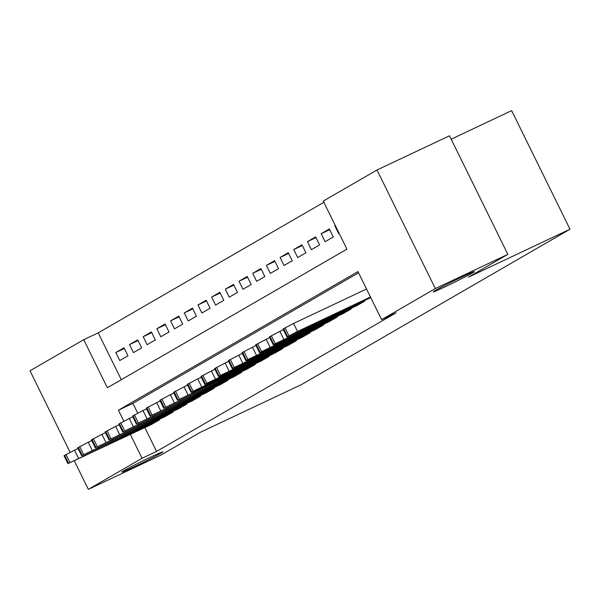 <?xml version="1.0" encoding="UTF-8"?>
<svg xmlns="http://www.w3.org/2000/svg" width="600" height="600" viewBox="0 0 600 600"><rect width="100%" height="100%" fill="white"/><g stroke="black" fill="none" stroke-linecap="round" stroke-linejoin="round"><path stroke-width="0.9" d="M445.035 286.837A22.875 0.758 -26.2 0 1 433.275 291.862A22.875 0.758 -26.2 0 1 462.555 276.697A22.875 0.758 -26.2 0 1 474.322 271.665A22.875 0.758 -26.2 0 1 445.035 286.837M133.635 467.018A22.875 0.758 -26.2 0 1 121.875 472.05A22.875 0.758 -26.2 0 1 151.155 456.885A22.875 0.758 -26.2 0 1 162.915 451.853A22.875 0.758 -26.2 0 1 133.635 467.018M451.17 139.185L511.65 110.64L570 229.222L301.718 384.457L200.205 432.368L160.852 455.138L88.35 489.36L74.332 460.875M70.133 452.332L30 370.778L83.722 339.69L107.377 387.765L346.92 249.157L323.265 201.09L376.987 170.002L435.338 288.577L381.615 319.665L357.96 271.59L118.417 410.197L123.825 421.185M323.858 202.29L98.227 332.85L83.722 339.69M435.338 288.577L507.847 254.362L449.498 135.78L376.987 170.002M370.282 297.847L370.77 297.638M356.595 305.767L364.83 301.072L364.567 300.54M342.9 313.688L351.142 308.993L350.88 308.46M329.212 321.608L337.455 316.913L337.192 316.38M315.525 329.528L323.767 324.832L323.505 324.3M301.837 337.447L310.08 332.752L309.817 332.22M288.15 345.368L296.392 340.673L296.13 340.14M274.462 353.288L282.705 348.593L282.442 348.06M260.775 361.207L269.017 356.513L268.755 355.98M247.087 369.127L255.33 364.433L255.067 363.9M233.4 377.048L241.642 372.353L241.38 371.82M219.712 384.967L227.955 380.272L227.692 379.74M206.025 392.888L214.267 388.192L214.005 387.66M192.337 400.808L200.58 396.112L200.317 395.58M178.65 408.728L186.892 404.033L186.63 403.5M164.962 416.647L173.205 411.952L172.942 411.42M124.38 348.48L115.823 352.515L124.035 347.767L127.972 355.778L119.76 360.532L115.823 352.515M138.067 340.56L129.51 344.595L137.722 339.847L141.66 347.858L133.447 352.612L129.51 344.595M151.755 332.632L143.197 336.675L151.41 331.928L155.347 339.938L147.135 344.692L143.197 336.675M165.442 324.712L156.885 328.755L165.097 324.007L169.035 332.017L160.822 336.772L156.885 328.755M179.13 316.793L170.572 320.835L178.785 316.087L182.722 324.097L174.51 328.853L170.572 320.835M192.825 308.873L184.26 312.915L192.472 308.168L196.417 316.178L188.205 320.933L184.26 312.915M206.513 300.952L197.947 304.995L206.16 300.248L210.105 308.257L201.892 313.005L197.947 304.995M220.2 293.032L211.635 297.075L219.847 292.327L223.792 300.337L215.58 305.085L211.635 297.075M233.888 285.112L225.322 289.155L233.535 284.407L237.48 292.418L229.267 297.165L225.322 289.155M247.575 277.192L239.01 281.235L247.222 276.487L251.167 284.498L242.955 289.245L239.01 281.235M261.263 269.272L252.697 273.315L260.91 268.56L264.855 276.577L256.642 281.325L252.697 273.315M274.95 261.353L266.385 265.395L274.597 260.64L278.543 268.657L270.33 273.405L266.385 265.395M288.638 253.433L280.072 257.475L288.285 252.72L292.23 260.737L284.017 265.485L280.072 257.475M302.325 245.513L293.76 249.555L301.972 244.8L305.918 252.817L297.705 257.565L293.76 249.555M316.013 237.593L307.447 241.635L315.66 236.88L319.605 244.897L311.392 249.645L307.447 241.635M329.7 229.673L321.135 233.715L329.355 228.96L333.293 236.978L325.08 241.725L321.135 233.715M98.227 332.85L121.29 379.718M335.288 225.525L334.83 225.795L338.767 233.805L339.233 233.535M144.847 427.597L156.578 451.425L396.112 312.825L381.615 319.665M358.553 272.798L132.922 403.35L137.738 413.153M151.275 424.567L159.517 419.873L159.255 419.34M507.847 254.362L468.495 277.132L570 229.222M156.578 451.425L142.072 458.272L88.35 489.36M130.35 434.445L142.072 458.272M132.922 403.35L118.417 410.197M335.31 225.57L334.83 225.795M151.988 424.23L68.588 463.298L158.828 420.27M78.075 448.507L74.55 450.173L78.495 458.19M83.325 456.502L104.565 446.145L83.168 456.202M67.972 463.717L64.028 455.707L74.55 450.173M165.675 416.31L82.275 455.377L172.515 412.35M91.762 440.588L88.238 442.252L92.183 450.263M97.012 448.582L118.252 438.225L96.863 448.283M81.66 455.798L77.715 447.787L88.238 442.252M179.363 408.39L95.963 447.457L186.203 404.43M105.45 432.668L101.925 434.332L105.87 442.342M110.7 440.662L131.94 430.305L110.55 440.362M95.347 447.877L91.41 439.868L101.925 434.332M193.05 400.47L109.65 439.537L199.89 396.51M119.137 424.748L115.613 426.412L119.558 434.423M124.387 432.743L145.627 422.385L124.238 432.442M109.035 439.957L105.097 431.947L115.613 426.412M206.737 392.55L123.337 431.618L213.585 388.59M132.825 416.827L129.3 418.493L133.245 426.502M138.075 424.822L159.315 414.465L137.925 424.522M122.722 432.037L118.785 424.028L129.3 418.493M220.425 384.63L137.025 423.697L227.272 380.67M146.512 408.908L142.988 410.572L146.933 418.582M151.762 416.903L173.002 406.545L151.613 416.603M136.41 424.118L132.472 416.107L142.988 410.572M234.112 376.71L150.712 415.778L240.96 372.75M160.2 400.987L156.675 402.653L160.62 410.662M165.45 408.982L186.69 398.625L165.3 408.683M150.097 416.197L146.16 408.188L156.675 402.653M247.8 368.79L164.4 407.857L254.647 364.83M173.887 393.067L170.363 394.732L174.308 402.743M179.137 401.062L200.377 390.705L178.988 400.763M163.785 408.278L159.847 400.268L170.363 394.732M261.487 360.87L178.087 399.938L268.335 356.91M187.583 385.147L184.058 386.812L187.995 394.822M192.825 393.143L214.065 382.785L192.675 392.842M177.48 400.357L173.535 392.347L184.058 386.812M275.175 352.95L194.843 390.862L191.167 392.438L193.147 391.222L282.022 348.99M201.27 377.228L197.745 378.892L201.683 386.903M206.513 385.222L227.752 374.865L206.362 384.923M191.167 392.438L187.222 384.428L197.745 378.892M288.862 345.03L208.53 382.942L204.855 384.518L206.835 383.303L295.71 341.07M214.958 369.308L211.433 370.972L215.37 378.983M220.2 377.303L241.44 366.945L220.05 376.995M204.855 384.518L200.91 376.507L211.433 370.972M302.55 337.11L222.218 375.022L218.542 376.597L220.522 375.382L309.397 333.15M228.645 361.388L225.12 363.053L229.058 371.062M233.888 369.382L255.127 359.025L233.737 369.075M218.542 376.597L214.597 368.58L225.12 363.053M316.237 329.19L235.905 367.103L232.23 368.678L234.21 367.462L323.085 325.23M242.333 353.468L238.808 355.132L242.745 363.142M247.575 361.462L268.822 351.105L247.425 361.155M232.23 368.678L228.285 360.66L238.808 355.132M329.933 321.27L249.593 359.183L245.917 360.757L247.897 359.543L336.772 317.31M256.02 345.548L252.495 347.212L256.433 355.222M261.263 353.543L282.51 343.185L261.112 353.235M245.917 360.757L241.972 352.74L252.495 347.212M343.62 313.35L263.28 351.263L259.605 352.837L261.585 351.623L350.46 309.39M269.707 337.627L266.183 339.293L270.127 347.303M274.95 345.623L296.197 335.257L274.8 345.315M259.605 352.837L255.66 344.82L266.183 339.293M357.308 305.43L276.968 343.343L273.293 344.918L275.272 343.702L364.147 301.47M283.395 329.707L279.87 331.373L283.815 339.382M288.638 337.702L309.885 327.337L288.487 337.395M273.293 344.918L269.347 336.9L279.87 331.373M370.763 297.615L286.98 336.998L297.502 331.462L370.47 297.022M366.525 289.013L293.558 323.452L297.502 331.462M302.332 329.782L323.572 319.418L302.175 329.475M286.98 336.998L283.035 328.98L293.558 323.452M64.642 455.287L68.588 463.298M66.015 454.493L69.953 462.51M97.245 449.933L97.058 449.558M78.33 447.368L82.275 455.377M79.703 446.572L83.64 454.59M110.933 442.013L110.745 441.638M92.017 439.447L95.963 447.457M93.39 438.653L97.328 446.67M124.62 434.092L124.433 433.717M105.705 431.528L109.65 439.537M107.078 430.732L111.015 438.75M138.308 426.173L138.12 425.798M119.392 423.607L123.337 431.618M120.765 422.812L124.71 430.83M151.995 418.252L151.808 417.877M133.08 415.688L137.025 423.697M134.453 414.893L138.398 422.91M165.683 410.332L165.495 409.957M146.767 407.768L150.712 415.778M148.14 406.972L152.085 414.99M179.37 402.412L179.183 402.037M160.462 399.847L164.4 407.857M161.828 399.053L165.773 407.07M193.058 394.493L192.87 394.118M174.15 391.928L178.087 399.938M175.515 391.132L179.46 399.15M206.745 386.572L206.558 386.197M187.837 384.007L191.775 392.018M189.203 383.212L193.147 391.222M220.433 378.653L220.245 378.278M201.525 376.087L205.462 384.097M202.89 375.293L206.835 383.303M234.12 370.733L233.933 370.358M215.212 368.168L219.15 376.178M216.577 367.373L220.522 375.382M247.808 362.812L247.62 362.438M228.9 360.248L232.837 368.257M230.265 359.452L234.21 367.462M261.495 354.892L261.315 354.517M242.587 352.327L246.532 360.337M243.952 351.532L247.897 359.543M275.183 346.972L275.002 346.597M256.275 344.407L260.22 352.418M257.64 343.612L261.585 351.623M288.877 339.053L288.69 338.67M269.962 336.487L273.907 344.498M271.335 335.692L275.272 343.702M302.565 331.132L302.377 330.75M283.65 328.567L287.595 336.577M285.022 327.772L288.96 335.782M316.252 323.212L316.065 322.83"/></g></svg>
